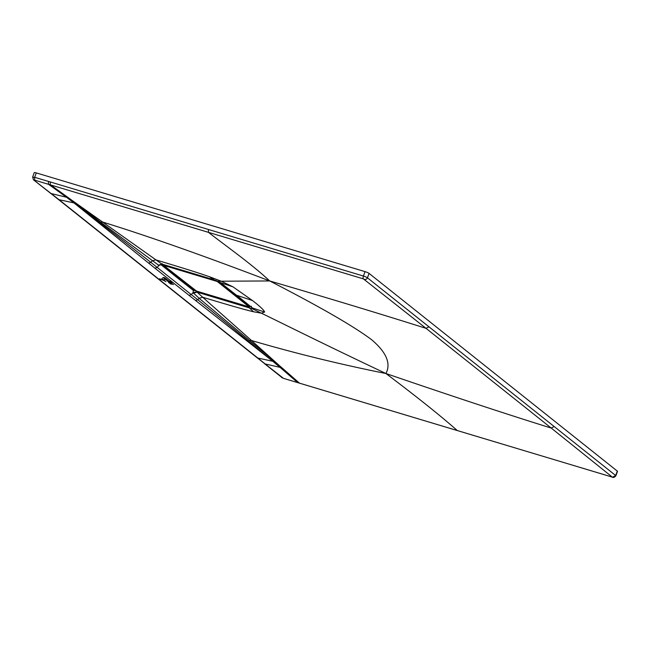 <?xml version="1.0" encoding="UTF-8"?>
<svg xmlns="http://www.w3.org/2000/svg" width="650" height="650" viewBox="0 0 650 650"><rect width="100%" height="100%" fill="white"/><g stroke="black" fill="none" stroke-linecap="round" stroke-linejoin="round"><path stroke-width="0.97" d="M217.246 281.483L249.145 306.889L195.691 290.834L163.792 265.428L217.246 281.483L217.823 281.174L249.722 306.581L249.145 306.889M164.32 265.428L164.32 264.875L213.363 279.606M164.873 281.117L161.98 278.874L164.873 281.117M161.899 278.517L165.953 281.686L161.899 278.517M162.061 279.216L163.832 280.564L162.061 279.216M162.817 280.077L160.168 279.167L162.817 280.077M159.729 278.647L159.583 279.142L160.778 279.589M160.209 279.134L162.167 279.557L160.225 279.524M170.918 281.588L170.032 281.279L170.918 281.588M170.064 281.036L170.657 281.166L170.064 281.027M171.283 282.149L172.153 282.327L171.348 282.124M171.738 282.002L170.463 281.604L171.746 281.986M173.452 284.643L169.674 281.629L173.452 284.643M169.26 281.304L164.783 277.737L169.26 281.304M168.35 281.369L169.374 281.743L167.838 281.409M167.928 281.426L168.472 281.466M167.903 281.458L169.439 281.791L167.903 281.458M165.579 279.411L164.385 279.151L165.466 279.289M166.627 279.622L164.832 279.37M164.767 279.419L166.522 279.654M164.848 278.582L165.88 278.956L164.344 278.623M164.426 278.639L164.97 278.679M165.856 278.988L164.401 278.671L165.856 279.004M170.641 284.091L171.957 284.074L170.04 283.554M170.032 283.603L172.486 284.204L170.95 284.066M169.032 282.872L171.616 283.538L169.032 282.872M168.643 282.555L171.218 283.229L168.643 282.555M169.829 282.157L168.285 281.783L169.723 282.181M165.019 278.346L163.719 278.078L165.051 278.387M163.776 277.973L164.523 278.127M163.304 277.469L163.995 277.615M164.101 277.599L163.109 277.566L164.824 278.135L162.727 277.639M171.681 283.636L170.292 283.376L171.567 283.652M169.382 282.368L170.625 282.766M169.634 282.571L170.568 282.685M169.926 282.636L170.406 282.628M168.301 281.109L166.896 280.646L168.301 281.109M169.585 281.499L169.065 281.328M167.529 280.402L166.879 280.345M167.074 280.239L166.237 279.939L167.107 280.231M612.243 477.1L457.275 430.536C440.846 416.008 417.064 397.004 385.938 373.523C452.392 396.289 507.496 414.473 551.241 428.074L612.373 477.165C613.348 477.815 614.518 477.36 615.867 475.8L617.5 471.38A3.331 0.479 -159.7 0 0 617.305 471.104L615.672 475.524L367.437 277.802A3.331 0.479 20.3 0 0 363.415 276.047L50.578 182.049L34.669 177.312L32.833 177.312M100.644 222.227L158.925 265.46L157.251 267.394L154.976 268.214L73.946 202.906L75.953 203.279L100.644 222.227L102.814 222.097C147.704 235.982 203.328 255.604 269.701 280.946C319.906 306.767 353.876 326.357 371.613 339.714C386.409 352.267 391.178 363.537 385.938 373.523C339.763 364.268 294.954 353.267 251.509 340.527L202.694 297.253L199.127 298.309L197.787 299.764C246.318 338.918 266.914 356.623 272.764 361.262L274.779 361.644L282.149 367.989L280.061 367.356L272.764 361.262L257.855 358.061L59.036 199.696A2.381 2.153 128.5 0 1 58.216 199.314L50.838 193.481L66.487 197.251L73.946 202.906L59.036 199.696L33.459 179.806L32.638 177.036L34.271 172.624A3.331 0.479 -159.7 0 1 36.294 172.908L365.048 271.635A3.331 0.479 -159.7 0 1 369.07 273.39L617.305 471.104M612.56 477.181L283.498 378.365L257.034 357.671A2.381 2.153 128.5 0 0 257.855 358.061L265.192 363.959L280.061 367.356L297.619 382.549M282.352 377.861L264.387 363.569M274.779 361.644L199.127 298.309L193.05 292.638L191.368 294.572L189.101 295.392L272.764 361.262M34.117 180.148L34.645 180.148L34.669 177.312L36.294 172.908M75.953 203.279L68.583 197.876L66.487 197.251L48.466 184.267L48.482 181.423M34.645 180.148L363.382 278.874L426.026 328.339C381.745 314.308 329.631 298.512 269.701 280.946C251.217 263.697 225.704 245.854 208.431 232.326L208.455 229.491M269.701 280.946L221.252 281.214L209.609 276.778C198.794 273 186.818 269.173 155.732 259.846L152.181 260.918L150.824 262.364L148.614 263.112M252.493 300.552C260.041 306.386 264.079 310.213 264.623 312.041L252.387 307.946L236.697 295.279L252.493 300.552L233.009 286.861L221.252 281.214L217.701 281.255L214.224 279.858M385.938 373.523C324.374 344.37 290.379 327.291 261.406 313.194L253.557 311.773C244.871 309.701 233.821 306.605 202.694 297.253L197.056 292.11L193.383 293.239M264.623 312.041L261.406 313.194L252.005 308.579L252.387 307.946L220.318 282.482M278.541 364.829L251.509 340.527L249.307 340.641M195.577 300.511L197.787 299.764L150.824 262.364C102.432 224.307 80.275 207.959 73.946 202.906M72.345 200.598L161.915 264.103L158.925 265.46L160.997 264.688L161.549 265.241M209.609 276.778L214.102 279.817L220.764 282.758L233.009 286.861M196.544 290.973L196.698 291.809L198.412 292.549L249.364 307.905L252.005 308.579L251.282 306.239M253.557 311.773L249.364 307.905L249.161 307.011M196.698 291.809L193.05 292.638L193.448 289.803L161.59 264.428L160.997 264.688L193.464 290.55L177.166 277.688L177.539 277.079L193.448 289.803L193.464 290.55L195.293 290.55M158.267 265.265L162.403 263.778M163.101 264.428L214.102 279.817L163.272 264.485M194.366 289.819L193.448 289.803L193.602 289.209M161.241 264.046L160.997 264.688L161.517 264.046M161.785 264.087L177.539 277.079L177.166 277.688L160.997 264.688M216.101 280.426L216.092 280.979M163.532 264.875L163.792 265.428L163.532 264.875M195.431 290.282L195.691 290.834L195.431 290.282M249.966 305.996L249.722 306.581M615.867 475.8A3.331 0.479 -159.7 0 0 615.672 475.524L612.763 477.1M282.149 367.989L299.39 383.086A2.381 0.942 106.7 0 0 299.536 383.167L457.576 430.625M283.498 378.365L299.536 383.167A2.381 0.942 106.7 0 0 299.707 383.183M281.669 377.512L283.79 378.454M365.048 271.635L363.415 276.047A2.381 0.942 -73.3 0 0 363.382 278.874M369.07 273.39L367.437 277.802A2.381 2.153 -51.5 0 1 364.528 279.378M428.959 326.771L426.026 328.339L551.241 428.074L554.166 426.506M154.976 268.214L189.101 295.392M68.583 197.876L50.562 184.893A2.381 0.942 -73.3 0 1 50.578 182.049M198.412 292.549L198.177 291.744M248.649 306.898L249.803 306.702L250.063 306.077M163.516 264.566L163.662 265.354L196.869 291.346M58.216 199.314L257.034 357.671M33.459 179.806L50.838 193.481M217.685 281.247L220.431 282.571L236.218 295.019"/></g></svg>
